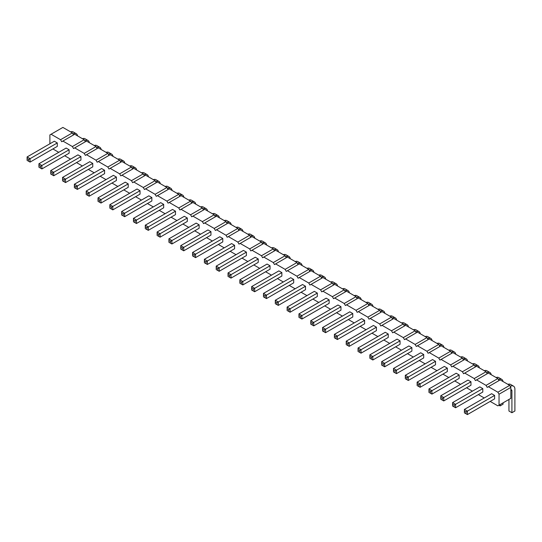 <?xml version="1.0" encoding="UTF-8"?>
<svg xmlns="http://www.w3.org/2000/svg" width="542" height="542" viewBox="0 0 542 542"><rect width="100%" height="100%" fill="white"/><g stroke="black" fill="none" stroke-linecap="round" stroke-linejoin="round"><path stroke-width="0.81" d="M49.898 143.779L49.898 134.911L51.063 134.24L60.555 139.721L61.72 141.74L74.701 134.24L84.193 139.721L85.358 141.74M62.886 141.069L72.377 146.543L73.543 148.562L74.701 147.891L84.193 153.372L85.358 155.385L86.524 154.714L96.015 160.195L97.181 162.207L98.339 161.536L107.831 167.017L108.996 169.029L110.161 168.359L119.653 173.84L120.819 175.859L121.977 175.188L131.476 180.662L132.634 182.681L133.799 182.01L143.291 187.491L144.457 189.504L145.615 188.833L155.114 194.314L156.272 196.326L157.437 195.655L166.929 201.136L168.095 203.148L169.26 202.478L178.752 207.959L179.91 209.978L181.075 209.307L190.567 214.781L191.732 216.8L192.898 216.129L202.39 221.61L203.548 223.622L204.713 222.952L214.205 228.433L215.37 230.445L216.536 229.774L226.028 235.255L227.193 237.267L228.351 236.597L237.843 242.078L239.008 244.096L240.174 243.426L249.666 248.9L250.831 250.919L251.989 250.248L261.481 255.729L262.646 257.741L263.812 257.071L273.303 262.552L274.469 264.564L275.627 263.893L285.126 269.374L286.284 271.386L287.45 270.715L296.941 276.196L298.107 278.215L299.265 277.545L308.764 283.019L309.922 285.038L311.088 284.367L320.579 289.848L321.745 291.86L322.91 291.19L332.402 296.67L333.56 298.683L334.726 298.012L344.217 303.493L345.383 305.505L346.548 304.834L356.04 310.315L357.198 312.334L358.364 311.664L367.855 317.138L369.021 319.157L370.186 318.486L379.678 323.967L380.843 325.979L382.002 325.308L391.493 330.789L392.659 332.802L393.824 332.131L403.316 337.612L404.481 339.624L405.64 338.953L415.131 344.434L416.297 346.453L417.462 345.782L426.954 351.257L428.119 353.276L429.278 352.605L438.776 358.086L439.935 360.098L441.1 359.427L450.592 364.908L451.757 366.92L452.916 366.25L462.414 371.731L463.573 373.743L464.738 373.072L474.23 378.553L475.395 380.572L476.56 379.901L486.052 385.376L487.211 387.394L488.376 386.724L497.868 392.205L499.033 394.217L499.033 405.179L497.868 405.85L490.192 401.419M58.739 152.322L52.879 148.935M70.562 159.145L64.701 155.764M82.377 165.967L76.517 162.586M94.2 172.796L88.339 169.409M106.022 179.619L100.155 176.231M117.838 186.441L111.977 183.054M129.66 193.264L123.793 189.883M141.476 200.086L135.615 196.705M153.298 206.915L147.431 203.528M165.114 213.738L159.253 210.35M176.936 220.56L171.069 217.173M188.752 227.383L182.891 224.002M200.574 234.205L194.707 230.824M212.389 241.034L206.529 237.647M224.212 247.857L218.351 244.469M236.027 254.679L230.167 251.292M247.85 261.501L241.989 258.121M259.672 268.324L253.805 264.943M271.488 275.153L265.627 271.766M283.31 281.976L277.443 278.588M295.126 288.798L289.265 285.41M306.948 295.62L301.081 292.24M318.764 302.443L312.903 299.062M330.586 309.272L324.719 305.884M342.402 316.094L336.541 312.707M354.224 322.917L348.357 319.529M366.04 329.739L360.179 326.359M377.862 336.562L372.002 333.181M389.678 343.391L383.817 340.003M401.5 350.213L395.64 346.826M413.322 357.036L407.455 353.648M425.138 363.858L419.278 360.477M436.96 370.681L431.093 367.3M448.776 377.51L442.916 374.122M460.598 384.332L454.731 380.945M472.414 391.155L466.554 387.767M484.236 397.977L478.369 394.596M151.855 200.974L151.855 197.539L148.874 195.818L121.652 211.536L121.652 214.971L124.633 216.692L151.855 200.974M163.67 204.361L160.696 202.64L133.474 218.358L133.474 221.793L136.448 223.514L163.67 207.803L163.67 204.361L136.448 220.079L136.448 223.514M175.493 211.184L172.512 209.463L145.29 225.181L145.29 228.622L148.271 230.336L175.493 214.625L175.493 211.184L148.271 226.902L145.29 225.181M210.953 231.658L207.972 229.937L180.75 245.655L180.75 249.09L183.731 250.81L210.953 235.093L210.953 231.658L183.731 247.369L180.75 245.655M199.131 228.27L199.131 224.835L196.15 223.114L168.928 238.826L168.928 242.267L171.909 243.988L199.131 228.27M187.308 221.448L187.308 218.006L184.334 216.292L157.112 232.003L157.112 235.445L160.086 237.166L187.308 221.448M281.867 272.599L278.886 270.878L251.664 286.596L251.664 290.031L254.645 291.752L281.867 276.041L281.867 272.599L254.645 288.317L254.645 291.752M270.045 265.776L267.07 264.056L239.849 279.774L239.849 283.209L242.823 284.929L270.045 269.211L270.045 265.776L242.823 281.488L242.823 284.929M258.229 262.389L258.229 258.954L255.248 257.233L228.026 272.944L228.026 276.386L231.007 278.107L258.229 262.389M234.591 245.302L231.61 243.582L204.388 259.3L204.388 262.741L207.369 264.455L234.591 248.744L234.591 245.302L207.369 261.02L207.369 264.455M246.407 252.125L243.433 250.411L216.211 266.122L216.211 269.564L219.185 271.285L246.407 255.567L246.407 252.125L219.185 267.843L216.211 266.122M222.769 238.48L219.788 236.759L192.573 252.477L192.573 255.912L195.547 257.633L222.769 241.922L222.769 238.48L195.547 254.198L192.573 252.477M435.517 361.311L432.536 359.59L405.314 375.301L405.314 378.743L408.295 380.464L435.517 364.746L435.517 361.311L408.295 377.022L405.314 375.301M423.695 354.482L420.721 352.767L393.499 368.479L393.499 371.92L396.473 373.641L423.695 357.923L423.695 354.482L396.473 370.2L393.499 368.479M411.879 347.659L408.898 345.938L381.676 361.656L381.676 365.098L384.657 366.812L411.879 351.101L411.879 347.659L384.657 363.377L384.657 366.812M400.057 344.278L400.057 340.837L397.083 339.116L369.861 354.834L369.861 358.269L372.835 359.99L400.057 344.278M388.241 334.014L385.26 332.293L358.038 348.011L358.038 351.446L361.019 353.167L388.241 337.449L388.241 334.014L361.019 349.726L358.038 348.011M340.959 306.718L337.984 304.997L310.762 320.715L310.762 324.15L313.737 325.871L340.959 310.159L340.959 306.718L313.737 322.436L313.737 325.871M352.781 316.982L352.781 313.54L349.8 311.819L322.578 327.537L322.578 330.979L325.559 332.693L352.781 316.982M376.419 330.627L376.419 327.192L373.438 325.471L346.223 341.182L346.223 344.624L349.197 346.345L376.419 330.627M364.603 323.804L364.603 320.363L361.622 318.649L334.4 334.36L334.4 337.802L337.381 339.522L364.603 323.804M317.321 293.073L314.346 291.352L287.125 307.063L287.125 310.505L290.099 312.226L317.321 296.508L317.321 293.073L290.099 308.784L290.099 312.226M329.143 299.895L326.162 298.175L298.94 313.893L298.94 317.327L301.921 319.048L329.143 303.33L329.143 299.895L301.921 315.607L301.921 319.048M305.505 286.244L302.524 284.53L275.302 300.241L275.302 303.683L278.283 305.403L305.505 289.685L305.505 286.244L278.283 301.962L275.302 300.241M293.683 282.863L293.683 279.421L290.708 277.7L263.487 293.418L263.487 296.86L266.461 298.574L293.683 282.863M128.217 183.887L125.236 182.173L98.014 197.884L98.014 201.326L100.995 203.047L128.217 187.329L128.217 183.887L100.995 199.605L100.995 203.047M140.032 190.716L137.058 188.995L109.836 204.707L109.836 208.148L112.811 209.869L140.032 194.151L140.032 190.716L112.811 206.427L109.836 204.707M104.579 173.684L104.579 170.242L101.598 168.521L74.376 184.239L74.376 187.674L77.357 189.395L104.579 173.684M116.395 177.065L113.42 175.344L86.198 191.062L86.198 194.503L89.173 196.218L116.395 180.506L116.395 177.065L89.173 192.783L86.198 191.062M470.971 385.22L470.971 381.778L467.997 380.057L440.775 395.775L440.775 399.217L443.749 400.931L470.971 385.22M459.155 374.956L456.174 373.235L428.952 388.953L428.952 392.388L431.933 394.109L459.155 378.397L459.155 374.956L431.933 390.674L431.933 394.109M447.333 368.133L444.359 366.412L417.137 382.13L417.137 385.565L420.111 387.286L447.333 371.568L447.333 368.133L420.111 383.844L420.111 387.286M92.757 163.42L89.782 161.699L62.56 177.417L62.56 180.852L65.535 182.573L92.757 166.855L92.757 163.42L65.535 179.131L65.535 182.573M494.609 395.43L491.635 393.709L464.413 409.42L464.413 412.862L467.394 414.583L494.609 398.865L494.609 395.43L467.394 411.141L467.394 414.583M482.793 388.6L479.812 386.886L452.59 402.598L452.59 406.039L455.571 407.76L482.793 392.042L482.793 388.6L455.571 404.318L452.59 402.598M80.941 156.597L77.96 154.876L50.738 170.588L50.738 174.029L53.719 175.75L80.941 160.032L80.941 156.597L53.719 172.309L53.719 175.75M57.303 146.387L57.303 142.946L54.322 141.225L27.1 156.943L27.1 160.385L30.081 162.099L57.303 146.387M69.119 149.768L66.138 148.054L38.922 163.765L38.922 167.207L41.897 168.928L69.119 153.21L69.119 149.768L41.897 165.486L38.922 163.765M60.555 139.721L72.377 132.898L73.543 134.911M72.377 146.543L84.193 139.721M51.063 134.24L62.886 127.417L72.377 132.898M74.701 147.891L86.524 141.069L96.015 146.543L97.181 148.562M86.524 154.714L98.339 147.891L107.831 153.372L108.996 155.385M98.339 161.536L110.161 154.714L119.653 160.195L120.819 162.207M110.161 168.359L121.977 161.536L131.476 167.017L132.634 169.029M121.977 175.188L133.799 168.359L143.291 173.84L144.457 175.859M133.799 182.01L145.615 175.188L155.114 180.662L156.272 182.681M145.615 188.833L157.437 182.01L166.929 187.491L168.095 189.504M157.437 195.655L169.26 188.833L178.752 194.314L179.91 196.326M169.26 202.478L181.075 195.655L190.567 201.136L191.732 203.148M181.075 209.307L192.898 202.478L202.39 207.959L203.548 209.978M192.898 216.129L204.713 209.307L214.205 214.781L215.37 216.8M204.713 222.952L216.536 216.129L226.028 221.61L227.193 223.622M216.536 229.774L228.351 222.952L237.843 228.433L239.008 230.445M228.351 236.597L240.174 229.774L249.666 235.255L250.831 237.267M240.174 243.426L251.989 236.597L261.481 242.078L262.646 244.096M251.989 250.248L263.812 243.426L273.303 248.9L274.469 250.919M263.812 257.071L275.627 250.248L285.126 255.729L286.284 257.741M275.627 263.893L287.45 257.071L296.941 262.552L298.107 264.564M287.45 270.715L299.265 263.893L308.764 269.374L309.922 271.386M299.265 277.545L311.088 270.715L320.579 276.196L321.745 278.215M311.088 284.367L322.91 277.545L332.402 283.019L333.56 285.038M322.91 291.19L334.726 284.367L344.217 289.848L345.383 291.86M334.726 298.012L346.548 291.19L356.04 296.67L357.198 298.683M346.548 304.834L358.364 298.012L367.855 303.493L369.021 305.505M358.364 311.664L370.186 304.834L379.678 310.315L380.843 312.334M370.186 318.486L382.002 311.664L391.493 317.138L392.659 319.157M382.002 325.308L393.824 318.486L403.316 323.967L404.481 325.979M393.824 332.131L405.64 325.308L415.131 330.789L416.297 332.802M405.64 338.953L417.462 332.131L426.954 337.612L428.119 339.624M417.462 345.782L429.278 338.953L438.776 344.434L439.935 346.453M429.278 352.605L441.1 345.782L450.592 351.257L451.757 353.276M441.1 359.427L452.916 352.605L462.414 358.086L463.573 360.098M452.916 366.25L464.738 359.427L474.23 364.908L475.395 366.92M464.738 373.072L476.56 366.25L486.052 371.731L487.211 373.743M476.56 379.901L488.376 373.072L497.868 378.553L499.033 380.572M488.376 386.724L500.198 379.901L509.69 385.376L510.849 387.394L510.849 398.356L499.033 405.179M499.033 394.217L510.849 387.394M497.868 392.205L509.69 385.376M486.052 385.376L497.868 378.553M474.23 378.553L486.052 371.731M462.414 371.731L474.23 364.908M450.592 364.908L462.414 358.086M438.776 358.086L450.592 351.257M426.954 351.257L438.776 344.434M415.131 344.434L426.954 337.612M403.316 337.612L415.131 330.789M391.493 330.789L403.316 323.967M379.678 323.967L391.493 317.138M367.855 317.138L379.678 310.315M356.04 310.315L367.855 303.493M344.217 303.493L356.04 296.67M332.402 296.67L344.217 289.848M320.579 289.848L332.402 283.019M308.764 283.019L320.579 276.196M296.941 276.196L308.764 269.374M285.126 269.374L296.941 262.552M273.303 262.552L285.126 255.729M261.481 255.729L273.303 248.9M249.666 248.9L261.481 242.078M237.843 242.078L249.666 235.255M226.028 235.255L237.843 228.433M214.205 228.433L226.028 221.61M202.39 221.61L214.205 214.781M190.567 214.781L202.39 207.959M178.752 207.959L190.567 201.136M166.929 201.136L178.752 194.314M155.114 194.314L166.929 187.491M143.291 187.491L155.114 180.662M131.476 180.662L143.291 173.84M119.653 173.84L131.476 167.017M107.831 167.017L119.653 160.195M96.015 160.195L107.831 153.372M84.193 153.372L96.015 146.543M151.855 197.539L124.633 213.25L124.633 216.692M123.237 215.885L123.237 214.056L124.633 213.25L121.652 211.536M135.053 222.708L135.053 220.885L136.448 220.079L133.474 218.358M145.29 226.793L146.875 227.708L148.271 226.902L148.271 230.336M180.75 247.267L182.336 248.175L183.731 247.369L183.731 250.81M199.131 224.835L171.909 240.546L171.909 243.988M170.513 243.182L170.513 241.353L171.909 240.546L168.928 238.826M187.308 218.006L160.086 233.724L160.086 237.166M158.691 236.359L158.691 234.53L160.086 233.724L157.112 232.003M253.25 290.946L253.25 289.123L254.645 288.317L251.664 286.596M241.427 284.123L241.427 282.294L242.823 281.488L239.849 279.774M258.229 258.954L231.007 274.665L231.007 278.107M229.612 277.301L229.612 275.471L231.007 274.665L228.026 272.944M205.974 263.649L205.974 261.827L207.369 261.02L204.388 259.3M216.211 267.734L217.789 268.649L219.185 267.843L219.185 271.285M192.573 254.09L194.151 255.004L195.547 254.198L195.547 257.633M405.314 376.914L406.9 377.828L408.295 377.022L408.295 380.464M393.499 370.091L395.077 371.006L396.473 370.2L396.473 373.641M383.262 366.006L383.262 364.183L384.657 363.377L381.676 361.656M400.057 340.837L372.835 356.555L372.835 359.99M371.439 359.183L371.439 357.361L372.835 356.555L369.861 354.834M358.038 349.624L359.624 350.532L361.019 349.726L361.019 353.167M312.341 325.065L312.341 323.242L313.737 322.436L310.762 320.715M352.781 313.54L325.559 329.258L325.559 332.693M324.163 331.887L324.163 330.064L325.559 329.258L322.578 327.537M376.419 327.192L349.197 342.903L349.197 346.345M347.801 345.539L347.801 343.709L349.197 342.903L346.223 341.182M364.603 320.363L337.381 336.081L337.381 339.522M335.986 338.716L335.986 336.887L337.381 336.081L334.4 334.36M288.703 311.42L288.703 309.59L290.099 308.784L287.125 307.063M300.525 318.242L300.525 316.413L301.921 315.607L298.94 313.893M275.302 301.853L276.887 302.768L278.283 301.962L278.283 305.403M293.683 279.421L266.461 295.139L266.461 298.574M265.065 297.768L265.065 295.946L266.461 295.139L263.487 293.418M99.599 202.241L99.599 200.411L100.995 199.605L98.014 197.884M109.836 206.319L111.415 207.234L112.811 206.427L112.811 209.869M104.579 170.242L77.357 185.96L77.357 189.395M75.961 188.589L75.961 186.766L77.357 185.96L74.376 184.239M86.198 192.674L87.777 193.589L89.173 192.783L89.173 196.218M470.971 381.778L443.749 397.496L443.749 400.931M442.353 400.125L442.353 398.302L443.749 397.496L440.775 395.775M430.538 393.302L430.538 391.48L431.933 390.674L428.952 388.953M418.715 386.48L418.715 384.651L420.111 383.844L417.137 382.13M64.139 181.766L64.139 179.937L65.535 179.131L62.56 177.417M465.991 413.776L465.991 411.947L467.394 411.141L464.413 409.42M452.59 404.21L454.176 405.125L455.571 404.318L455.571 407.76M52.323 174.944L52.323 173.115L53.719 172.309L50.738 170.588M57.303 142.946L30.081 158.664L30.081 162.099M28.685 161.292L28.685 159.47L30.081 158.664L27.1 156.943M38.922 165.378L40.501 166.292L41.897 165.486L41.897 168.928M172.085 190.466A6.802 3.929 120 0 0 170.744 188.243A6.802 3.929 120 0 0 167.674 188.406L167.512 188.494M170.744 188.243L167.769 186.523A6.802 3.929 120 0 0 165.174 186.475M183.907 197.288A6.802 3.929 120 0 0 182.566 195.066A6.802 3.929 120 0 0 179.497 195.228L179.334 195.323M182.566 195.066L179.585 193.352A6.802 3.929 120 0 0 176.99 193.298M195.723 204.11A6.802 3.929 120 0 0 194.382 201.895A6.802 3.929 120 0 0 191.312 202.051L191.15 202.146M194.382 201.895L191.407 200.174A6.802 3.929 120 0 0 188.812 200.12M231.183 224.584A6.802 3.929 120 0 0 229.842 222.362A6.802 3.929 120 0 0 226.773 222.525L226.61 222.613M229.842 222.362L226.861 220.641A6.802 3.929 120 0 0 224.266 220.594M219.361 217.762A6.802 3.929 120 0 0 218.019 215.54A6.802 3.929 120 0 0 214.95 215.696L214.788 215.791M218.019 215.54L215.045 213.819A6.802 3.929 120 0 0 212.45 213.772M207.545 210.94A6.802 3.929 120 0 0 206.204 208.717A6.802 3.929 120 0 0 203.135 208.873L202.972 208.968M206.204 208.717L203.223 206.997A6.802 3.929 120 0 0 200.628 206.942M302.097 265.526A6.802 3.929 120 0 0 300.756 263.304A6.802 3.929 120 0 0 297.687 263.466L297.524 263.561M300.756 263.304L297.775 261.59A6.802 3.929 120 0 0 295.187 261.535M290.275 258.703A6.802 3.929 120 0 0 288.933 256.481L285.959 254.76A6.802 3.929 120 0 0 283.364 254.713M288.933 256.481A6.802 3.929 120 0 0 285.864 256.644L285.702 256.732M278.459 251.881A6.802 3.929 120 0 0 277.118 249.659A6.802 3.929 120 0 0 274.049 249.815L273.886 249.909M277.118 249.659L274.137 247.938A6.802 3.929 120 0 0 271.549 247.89M254.821 238.229A6.802 3.929 120 0 0 253.48 236.014A6.802 3.929 120 0 0 250.411 236.17L250.248 236.265M253.48 236.014L250.499 234.293A6.802 3.929 120 0 0 247.904 234.239M266.637 245.059A6.802 3.929 120 0 0 265.295 242.836A6.802 3.929 120 0 0 262.226 242.992L262.064 243.087M265.295 242.836L262.321 241.115A6.802 3.929 120 0 0 259.726 241.061M242.999 231.407A6.802 3.929 120 0 0 241.657 229.185A6.802 3.929 120 0 0 238.588 229.347L238.426 229.442M241.657 229.185L238.683 227.471A6.802 3.929 120 0 0 236.088 227.416M313.913 272.348A6.802 3.929 120 0 0 312.578 270.133A6.802 3.929 120 0 0 309.502 270.289L309.34 270.383M312.578 270.133L309.597 268.412A6.802 3.929 120 0 0 307.002 268.358M455.747 354.238A6.802 3.929 120 0 0 454.406 352.015A6.802 3.929 120 0 0 451.337 352.171L451.174 352.266M454.406 352.015L451.425 350.295A6.802 3.929 120 0 0 448.837 350.247M432.109 340.586A6.802 3.929 120 0 0 430.768 338.371L427.787 336.65A6.802 3.929 120 0 0 425.199 336.596M430.768 338.371A6.802 3.929 120 0 0 427.699 338.526L427.536 338.621M443.925 347.415A6.802 3.929 120 0 0 442.584 345.193A6.802 3.929 120 0 0 439.515 345.349L439.352 345.444M442.584 345.193L439.609 343.472A6.802 3.929 120 0 0 437.015 343.418M420.287 333.764A6.802 3.929 120 0 0 418.946 331.541A6.802 3.929 120 0 0 415.877 331.704L415.714 331.799M418.946 331.541L415.971 329.827A6.802 3.929 120 0 0 413.377 329.773M408.472 326.941A6.802 3.929 120 0 0 407.13 324.719A6.802 3.929 120 0 0 404.061 324.882L403.898 324.97M407.13 324.719L404.149 322.998A6.802 3.929 120 0 0 401.554 322.951M361.196 299.645A6.802 3.929 120 0 0 359.854 297.423A6.802 3.929 120 0 0 356.785 297.585L356.622 297.68M359.854 297.423L356.873 295.708A6.802 3.929 120 0 0 354.278 295.654M373.011 306.467A6.802 3.929 120 0 0 371.67 304.252A6.802 3.929 120 0 0 368.601 304.408L368.438 304.502M371.67 304.252L368.696 302.531A6.802 3.929 120 0 0 366.101 302.477M396.649 320.119A6.802 3.929 120 0 0 395.308 317.897A6.802 3.929 120 0 0 392.239 318.052L392.076 318.147M395.308 317.897L392.333 316.176A6.802 3.929 120 0 0 389.739 316.128M384.834 313.296A6.802 3.929 120 0 0 383.492 311.074A6.802 3.929 120 0 0 380.423 311.23L380.26 311.325M383.492 311.074L380.511 309.353A6.802 3.929 120 0 0 377.916 309.299M337.558 286A6.802 3.929 120 0 0 336.216 283.778A6.802 3.929 120 0 0 333.147 283.933L332.984 284.028M336.216 283.778L333.235 282.057A6.802 3.929 120 0 0 330.64 282.009M349.373 292.822A6.802 3.929 120 0 0 348.032 290.6L345.058 288.879A6.802 3.929 120 0 0 342.463 288.832M348.032 290.6A6.802 3.929 120 0 0 344.963 290.763L344.8 290.851M325.735 279.177A6.802 3.929 120 0 0 324.394 276.955A6.802 3.929 120 0 0 321.325 277.111L321.162 277.206M324.394 276.955L321.42 275.234A6.802 3.929 120 0 0 318.825 275.18M148.447 176.821A6.802 3.929 120 0 0 147.106 174.599A6.802 3.929 120 0 0 144.036 174.754L143.874 174.849M147.106 174.599L144.125 172.878A6.802 3.929 120 0 0 141.537 172.823M160.263 183.643A6.802 3.929 120 0 0 158.928 181.421A6.802 3.929 120 0 0 155.852 181.577L155.69 181.672M158.928 181.421L155.947 179.7A6.802 3.929 120 0 0 153.352 179.653M124.809 163.169A6.802 3.929 120 0 0 123.468 160.947A6.802 3.929 120 0 0 120.399 161.109L120.236 161.204M123.468 160.947L120.487 159.233A6.802 3.929 120 0 0 117.899 159.179M136.625 169.992A6.802 3.929 120 0 0 135.283 167.776A6.802 3.929 120 0 0 132.214 167.932L132.052 168.027M135.283 167.776L132.309 166.055A6.802 3.929 120 0 0 129.714 166.001M491.208 374.705A6.802 3.929 120 0 0 489.866 372.489A6.802 3.929 120 0 0 486.797 372.645L486.635 372.74M489.866 372.489L486.885 370.769A6.802 3.929 120 0 0 484.291 370.714M479.385 367.882A6.802 3.929 120 0 0 478.044 365.66A6.802 3.929 120 0 0 474.975 365.823L474.812 365.918M478.044 365.66L475.07 363.946A6.802 3.929 120 0 0 472.475 363.892M467.563 361.06A6.802 3.929 120 0 0 466.228 358.838L463.247 357.117A6.802 3.929 120 0 0 460.653 357.07M466.228 358.838A6.802 3.929 120 0 0 463.153 359L462.99 359.089M112.987 156.347A6.802 3.929 120 0 0 111.645 154.124L108.671 152.404A6.802 3.929 120 0 0 106.076 152.356M111.645 154.124A6.802 3.929 120 0 0 108.576 154.287L108.414 154.375M508.945 399.454L508.945 411.012L511.919 412.726L514.9 411.012L514.9 388.871A6.802 3.929 120 0 0 513.504 386.134A6.802 3.929 120 0 0 510.435 386.29L510.273 386.385M513.504 386.134L510.523 384.413A6.802 3.929 120 0 0 507.929 384.366M510.849 389.651A2.73 1.579 -60 0 1 511.397 389.779A2.73 1.579 -60 0 1 511.919 390.592L511.919 412.726M503.023 381.534A6.802 3.929 120 0 0 501.682 379.312A6.802 3.929 120 0 0 498.613 379.468L498.45 379.563M500.103 404.562L500.103 405.904L503.078 404.183L503.078 402.841M501.682 379.312L498.708 377.591A6.802 3.929 120 0 0 496.113 377.537M101.171 149.524A6.802 3.929 120 0 0 99.83 147.302L96.849 145.581A6.802 3.929 120 0 0 94.254 145.534M99.83 147.302A6.802 3.929 120 0 0 96.761 147.458L96.598 147.553M77.533 135.873A6.802 3.929 120 0 0 76.192 133.657A6.802 3.929 120 0 0 73.123 133.813L72.96 133.908M76.192 133.657L73.211 131.936A6.802 3.929 120 0 0 70.616 131.882M89.349 142.702A6.802 3.929 120 0 0 88.007 140.48A6.802 3.929 120 0 0 84.938 140.635L84.776 140.73M88.007 140.48L85.033 138.759A6.802 3.929 120 0 0 82.438 138.705M123.237 214.056L121.652 213.148M135.053 220.885L133.474 219.971M146.875 227.708L146.875 229.53M182.336 248.175L182.336 250.004M170.513 241.353L168.928 240.438M158.691 234.53L157.112 233.616M253.25 289.123L251.664 288.208M241.427 282.294L239.849 281.386M229.612 275.471L228.026 274.557M205.974 261.827L204.388 260.912M217.789 268.649L217.789 270.478M194.151 255.004L194.151 256.827M406.9 377.828L406.9 379.657M395.077 371.006L395.077 372.835M383.262 364.183L381.676 363.269M371.439 357.361L369.861 356.446M359.624 350.532L359.624 352.361M312.341 323.242L310.762 322.327M324.163 330.064L322.578 329.15M347.801 343.709L346.223 342.795M335.986 336.887L334.4 335.972M288.703 309.59L287.125 308.676M300.525 316.413L298.94 315.505M276.887 302.768L276.887 304.597M265.065 295.946L263.487 295.031M99.599 200.411L98.014 199.497M111.415 207.234L111.415 209.063M75.961 186.766L74.376 185.852M87.777 193.589L87.777 195.411M442.353 398.302L440.775 397.388M430.538 391.48L428.952 390.565M418.715 384.651L417.137 383.743M64.139 179.937L62.56 179.029M465.991 411.947L464.413 411.032M454.176 405.125L454.176 406.954M52.323 173.115L50.738 172.2M28.685 159.47L27.1 158.555M40.501 166.292L40.501 168.122M511.919 390.592L510.849 389.976M500.103 405.904L498.938 405.233"/></g></svg>
